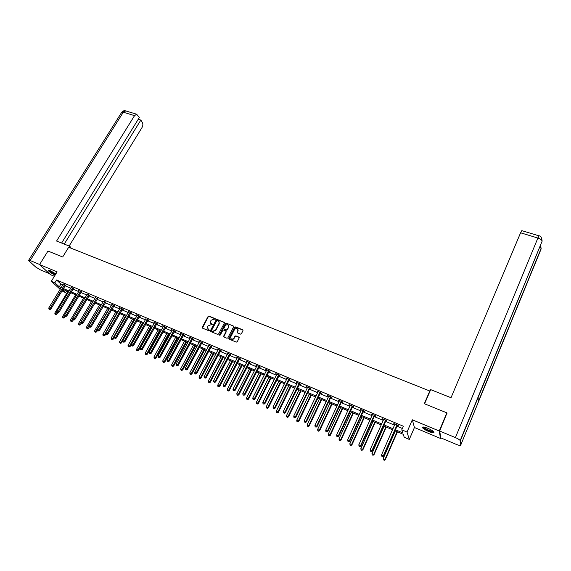 <?xml version="1.0" encoding="UTF-8"?>
<svg xmlns="http://www.w3.org/2000/svg" width="571" height="571" viewBox="0 0 571 571"><rect width="100%" height="100%" fill="white"/><g stroke="black" fill="none" stroke-linecap="round" stroke-linejoin="round"><path stroke-width="0.86" d="M215.374 319.225L215.188 318.639L208.986 316.12L208.08 316.484L202.262 327.29L202.519 328.139L208.736 330.709L209.371 330.452L207.287 327.64L207.544 326.819L208.03 325.913L210.942 324.749L212.383 324.828L210.299 322.008L211.034 320.31L213.932 319.153L215.374 319.225M215.424 318.925L209.193 316.391L208.287 316.755L202.427 328.089M209.421 330.131L208.379 329.524M212.198 324.235L211.391 323.907M427.886 428.307C423.946 426.787 422.162 426.608 422.547 427.758C423.461 428.892 425.474 430.141 428.585 431.498C432.532 433.032 434.324 433.218 433.953 432.061C433.032 430.919 431.012 429.67 427.886 428.307M55.851 273.909L50.369 270.704C48.792 270.076 48.085 270.019 48.257 270.54C49.356 271.924 51.583 273.402 54.944 274.965L55.151 275.051M240.455 334.128L241.376 333.757L242.996 330.659L242.711 329.795L235.602 326.919L234.681 327.283L228.828 338.51L229.171 339.167L236.287 342.115L237.222 341.751L239.249 337.796L238.899 337.111L235.844 335.862L234.924 336.226L233.946 338.089C232.154 339.716 231.019 339.452 230.541 337.297L234.538 329.503C236.344 327.875 237.479 328.147 237.929 330.309L237.051 332.208L237.4 332.879L240.455 334.128M440.826 437.757L440.534 438.464L439.235 430.998L446.865 412.854L424.31 403.704L429.792 390.999L68.67 247.25L62.674 257L47.978 251.04L39.563 264.566L57.107 271.867L51.326 281.289L54.837 282.773L56.536 279.99L403.354 426.23L401.784 429.835L407.009 432.054L409.293 439.427L404.218 437.258L403.247 434.303L394.768 430.691M439.235 430.998L412.326 419.792L407.009 432.054M224.374 323.093L224.103 322.251L217.144 319.432L216.231 319.796L210.421 330.666L210.685 331.515L217.658 334.399L218.572 334.035L224.374 323.093M226.323 323.15L233.353 326.005L233.703 326.662L227.843 337.875L226.923 338.239L223.903 336.99L223.554 336.348L225.988 331.665L225.709 330.809L223.718 329.988L222.797 330.352L220.349 334.991L219.514 334.649L225.409 323.514L226.323 323.15L233.353 326.005M446.865 412.854L446.979 413.675M39.563 264.566L50.548 274.701L54.381 276.307M429.884 391.499L429.792 390.999M56.536 279.99L60.954 284.065L62.824 284.858M64.987 285.771L70.711 288.191M72.881 289.112L78.677 291.56M80.846 292.48L86.728 294.964M88.898 295.885L94.85 298.405M97.027 299.325L103.058 301.873M105.235 302.794L111.352 305.385M113.529 306.306L119.724 308.925M121.901 309.846L128.189 312.508M130.366 313.429L136.733 316.12M138.917 317.048L145.369 319.774M147.554 320.702L154.099 323.471M156.283 324.392L162.913 327.197M165.098 328.125L171.828 330.966M174.012 331.894L180.829 334.777M183.02 335.705L189.929 338.624M192.12 339.552L199.122 342.521M201.313 343.442L208.422 346.447M210.606 347.375L217.815 350.423M220.006 351.351L227.315 354.441M229.506 355.369L236.915 358.502M239.106 359.43L246.615 362.614M248.806 363.534L256.429 366.76M258.62 367.688L266.35 370.957M268.541 371.885L276.385 375.204M278.577 376.132L286.528 379.494M288.719 380.422L296.784 383.833M298.976 384.761L307.162 388.223M309.354 389.151L317.654 392.662M319.846 393.59L328.268 397.152M330.452 398.08L339.003 401.691M341.187 402.619L349.859 406.288M352.05 407.216L360.851 410.934M363.035 411.862L371.964 415.638M374.148 416.566L383.212 420.399M385.389 421.319L394.59 425.209M396.766 426.13L402.362 428.5M65.429 285.186L63.31 283.923M73.316 288.519L71.197 287.249M80.582 291.217L65.943 315.527L64.659 314.956L79.055 290.939L78.334 290.268L81.289 291.888M89.333 295.286L87.206 294.015M97.463 298.726L95.328 297.448M103.358 301.217L105.671 302.195M113.964 305.699L114.835 306.063L114.171 305.399L111.83 304.414M122.344 309.239L123.222 309.603L122.572 308.947L119.332 307.583L120.096 308.29M130.809 312.815L131.694 313.186L131.052 312.53L128.661 311.523M139.36 316.427L140.252 316.805L139.624 316.156L136.319 314.757L137.104 315.478L137.211 315.135M147.996 320.074L148.895 320.459L148.289 319.81L145.841 318.782M156.725 323.764L157.632 324.15L157.032 323.507L153.656 322.08L154.463 322.808L154.57 322.465M165.54 327.49L166.461 327.882L165.876 327.24L162.464 325.798L163.056 326.441L163.385 326.191M174.455 331.259L175.383 331.651L174.812 331.016L171.364 329.56L172.192 330.302L172.292 329.952M183.455 335.063L184.397 335.462L183.841 334.827L180.357 333.357L180.921 333.992L181.292 333.75M192.563 338.91L193.512 339.31L192.962 338.682L189.444 337.197L190.293 337.953L190.393 337.597M201.756 342.793L202.719 343.2L202.184 342.579L198.629 341.073L199.493 341.836M211.056 346.725L212.019 347.132L211.506 346.511L207.908 344.991L208.429 345.619L208.879 345.405M220.449 350.694L221.427 351.108L220.927 350.494L217.294 348.96L217.801 349.573L217.972 349.245M229.949 354.705L230.934 355.126L230.456 354.512L226.78 352.964L227.265 353.577L227.444 353.242M239.549 358.766L240.548 359.188L240.084 358.581L236.365 357.011L237.272 357.803L237.365 357.432M249.256 362.863L250.269 363.292L249.812 362.692L246.058 361.108L246.515 361.707L247.072 361.536M259.063 367.01L260.09 367.446L259.655 366.846L255.858 365.247L256.3 365.847L256.879 365.676M268.984 371.207L270.026 371.642L269.605 371.05L265.765 369.43L266.714 370.244M279.019 375.447L280.068 375.889L279.669 375.297L275.786 373.662L276.742 374.483L276.828 374.098M289.162 379.729L290.218 380.179L289.84 379.594L285.914 377.938L286.299 378.523L286.97 378.387M299.418 384.069L300.489 384.519L300.125 383.94L296.156 382.263L297.141 383.105L297.227 382.713M309.796 388.451L310.874 388.908L310.531 388.337L306.52 386.638L306.87 387.217L307.519 387.488L307.598 387.095M309.197 388.194L309.61 388.373M320.288 392.884L321.38 393.348L321.059 392.784L316.998 391.064L317.326 391.635L318.011 391.92L318.09 391.528M319.71 392.641L320.11 392.805M330.894 397.366L332.008 397.837L331.701 397.273L327.59 395.539L327.904 396.103L328.618 396.402L328.696 396.01M330.588 396.809L330.723 397.295M341.629 401.905L342.75 402.377L342.472 401.82L338.31 400.071L339.352 400.942L339.431 400.542M341.344 401.349L341.465 401.834M352.493 406.495L353.62 406.973L353.363 406.424L349.159 404.646L350.216 405.531L350.287 405.125M351.972 406.274L352.328 406.424M363.477 411.134L364.619 411.62L364.377 411.077L360.13 409.279L361.2 410.171L361.272 409.764M363.227 410.592L363.32 411.07M374.59 415.831L375.747 416.323L375.525 415.788L371.221 413.968L372.313 414.867L372.385 414.46M374.362 415.295L374.44 415.767M385.832 420.584L387.01 421.077L386.81 420.549L382.456 418.714L383.555 419.621L383.626 419.207M397.209 425.388L398.394 425.895L398.223 425.374L393.819 423.511L394.932 424.424M412.326 419.792L414.432 427.508L440.534 438.464M414.432 427.508L409.293 439.427M66.636 290.953L65.622 292.623L61.889 290.882M395.211 429.678L402.783 432.897L401.784 429.835M54.837 282.773L59.277 286.828L61.147 287.62M63.31 288.541L69.034 290.974M71.204 291.895L76.999 294.365M79.169 295.286L85.05 297.784M87.22 298.712L93.173 301.238M95.35 302.166L101.388 304.736M103.558 305.656L109.675 308.261M111.852 309.182L118.054 311.823M120.231 312.744L126.519 315.42M128.696 316.348L135.07 319.053M137.247 319.981L143.706 322.729M145.891 323.657L152.436 326.441M154.62 327.369L161.258 330.188M163.442 331.123L170.165 333.978M172.356 334.913L179.173 337.811M181.364 338.739L188.273 341.679M190.464 342.614L197.473 345.591M199.664 346.526L206.773 349.545M208.965 350.48L216.173 353.542M218.365 354.477L225.673 357.582M227.865 358.517L235.273 361.671M237.472 362.599L244.988 365.797M247.179 366.732L254.802 369.972M256.993 370.9L264.73 374.191M266.921 375.126L274.765 378.459M276.956 379.394L284.915 382.777M287.106 383.705L295.178 387.138M297.37 388.073L305.556 391.556M307.748 392.484L316.056 396.017M318.247 396.952L326.669 400.535M328.86 401.463L337.411 405.103M339.602 406.031L348.281 409.721M350.466 410.649L359.273 414.396M361.457 415.324L370.393 419.121M372.577 420.056L381.642 423.91M383.826 424.838L393.034 428.75M60.133 289.29L51.326 281.289M62.539 289.804L65.622 292.623M392.584 429.763L383.384 425.845M381.2 424.917L372.128 421.048M369.944 420.12L361.008 416.316M358.824 415.381L350.016 411.634M347.825 410.699L339.145 407.009M336.961 406.074L328.404 402.434M326.219 401.499L317.79 397.908M315.599 396.973L307.291 393.44M305.1 392.505L296.906 389.015M294.715 388.087L286.642 384.647M284.451 383.712L276.492 380.322M274.301 379.394L266.457 376.046M264.266 375.118L256.529 371.821M254.338 370.886L246.715 367.638M244.516 366.71L237.001 363.506M234.809 362.571L227.394 359.416M225.202 358.481L217.894 355.369M215.702 354.434L208.494 351.365M206.302 350.43L199.193 347.404M197.002 346.476L189.993 343.485M187.802 342.557L180.886 339.609M178.702 338.682L171.878 335.777M169.694 334.842L162.963 331.979M160.779 331.044L154.141 328.218M151.957 327.29L145.412 324.499M143.228 323.571L136.776 320.823M134.592 319.896L128.218 317.183M126.041 316.255L119.753 313.579M117.576 312.651L111.374 310.01M109.197 309.082L103.08 306.477M100.91 305.549L94.872 302.98M92.695 302.052L86.742 299.518M84.565 298.59L78.691 296.085M76.521 295.164L70.718 292.695M68.556 291.774L62.831 289.333M60.954 284.065L59.277 286.828M306.87 387.217L307.041 386.86M317.326 391.635L317.497 391.278M327.904 396.103L328.075 395.746M338.603 400.621L338.774 400.264M349.431 405.196L349.595 404.832M360.38 409.821L360.544 409.457M371.457 414.503L371.621 414.139M382.663 419.242L382.827 418.871M393.997 424.032L394.168 423.661M210.763 323.479L211.598 324.171M207.773 329.117L208.586 329.788M224.424 322.586L217.344 319.696L216.43 320.06L210.585 331.465M217.337 320.538L216.702 320.788L211.605 330.338L211.791 330.937L212.64 331.287L215.567 330.124L219.293 322.843L218.193 320.881L217.337 320.538M219.05 321.601L219.25 323.843L215.767 330.381L212.847 331.544L211.991 331.194M226.03 331.137L226.18 331.922L223.782 336.919M226.516 323.422L225.602 323.786L219.671 335.234M228.421 327.047L228.614 326.491C228.122 324.392 226.994 324.15 225.238 325.748L223.825 328.503L224.167 329.139L226.159 329.952L227.08 329.588L228.614 327.311L228.436 325.42M228.614 327.311L227.272 329.852L226.359 330.216L224.367 329.403M237.772 329.189L238.121 330.573L237.265 332.8M230.927 338.696C231.997 339.788 233.075 339.674 234.139 338.346L233.946 338.089M239.228 337.454L236.037 336.119L235.109 336.483L234.139 338.346M243.039 330.152L235.787 327.183L234.874 327.547L229.05 339.095M67.835 291.467L54.816 313.029L56.8 314.2L57.543 312.972M55.473 314.328L54.973 314.107L55.765 314.578L55.473 314.328L56.814 312.33M54.973 314.107L54.816 313.029M56.8 314.2L55.765 314.578M64.701 284.508L50.048 308.511L48.792 307.955L63.203 284.237M65.658 284.986L50.812 309.154L50.048 308.511L49.456 309.275L48.949 309.054L49.456 309.275M49.756 309.532L50.812 309.154M48.792 307.955L48.949 309.054M55.501 274.487C52.111 273.009 49.97 271.596 49.085 270.261M49.648 270.433C51.076 271.875 53.096 273.109 55.708 274.137M48.585 270.183C49.855 271.653 52.132 273.131 55.416 274.615M433.539 431.583L431.255 431.59C426.623 429.984 424.032 428.464 423.475 427.008M423.982 427.072L424.075 427.265C425.452 428.707 427.829 429.977 431.198 431.062L433.153 431.248M422.74 427.044L422.833 427.201C424.538 428.992 427.479 430.57 431.662 431.919L434.017 432.176M71.311 248.299L69.876 246.322L56.572 241.041L134.556 115.627L123.315 112.216L30.163 260.54L39.613 264.473M69.177 247.457L69.876 246.322M69.134 246.03L142.001 127.569C142.971 125.741 143.114 124.114 142.443 122.679L140.837 120.081L64.237 244.088M30.163 260.54L28.579 260.412L29.107 261.033L35.68 267.014L40.427 269.897L49.449 273.68M61.618 243.046L139.295 117.576L136.662 114.214L134.556 115.627M138.239 119.289L140.837 120.081M424.567 403.811L430.691 389.636L451.026 397.716L520.588 232.797L521.915 230.677M460.718 445.109L478.227 402.405L478.17 397.416L460.333 440.833L460.718 445.109C460.497 445.701 458.977 445.444 456.158 444.331L440.855 437.907L439.67 431.041L446.915 413.19M460.333 440.833L460.212 440.548C459.491 439.656 457.892 438.671 455.415 437.593L439.67 431.041M75.643 294.786L62.632 316.484L64.623 317.669L65.358 316.427M63.288 317.797L62.789 317.576L63.581 318.047L63.288 317.797L64.751 315.599M62.789 317.576L62.632 316.484M64.623 317.669L63.581 318.047M83.523 298.148L70.526 319.981L72.517 321.166L73.252 319.917M71.189 321.302L70.683 321.073L71.475 321.552L71.189 321.302L72.774 318.904M70.683 321.073L70.526 319.981M72.517 321.166L71.475 321.552M72.603 287.848L57.956 312.002L56.686 311.438L71.09 287.57M73.552 288.312L58.706 312.637L57.956 312.002L57.357 312.765L56.843 312.544L57.357 312.765M57.657 313.022L58.706 312.637M56.686 311.438L56.843 312.544M81.525 291.674L66.686 316.163L65.943 315.527L65.337 316.298L64.823 316.07L65.337 316.298M65.629 316.548L66.686 316.163M64.659 314.956L64.823 316.07M91.488 301.538L78.491 323.514L80.49 324.699L81.239 323.422M79.169 324.842L78.655 324.613L79.448 325.085L79.169 324.842L80.875 322.23M78.655 324.613L78.491 323.514M80.49 324.699L79.448 325.085M99.525 304.957L86.542 327.076L88.541 328.261L89.319 326.933M87.22 328.411L86.706 328.182L87.506 328.66L87.22 328.411L100.824 305.514M86.706 328.182L86.542 327.076M88.541 328.261L87.506 328.66M107.648 308.419L94.672 330.68L96.67 331.865L97.527 330.402M95.357 332.022L94.836 331.787L95.635 332.265L95.357 332.022L108.954 308.975M94.836 331.787L94.672 330.68M96.67 331.865L95.635 332.265M88.641 294.622L74.016 319.089L72.717 318.518L87.099 294.336M89.583 295.071L74.744 319.717L74.016 319.089L73.395 319.86L72.881 319.632L73.395 319.86M73.688 320.11L74.744 319.717M72.717 318.518L72.881 319.632M96.777 298.055L82.167 322.686L80.854 322.108L95.221 297.769M97.712 298.505L82.881 323.314L82.167 322.686L81.539 323.457L81.018 323.229L81.539 323.457M81.831 323.707L82.881 323.314M80.854 322.108L81.018 323.229M105 301.531L90.396 326.319L89.076 325.734L103.43 301.238M105.935 301.966L91.103 326.947L90.396 326.319L89.768 327.097L89.24 326.862L89.768 327.097M90.047 327.347L91.103 326.947M89.076 325.734L89.24 326.862M115.849 311.909L102.887 334.32L104.886 335.505L105.871 333.807M103.579 335.669L103.051 335.434L103.851 335.912L117.169 312.473M103.051 335.434L102.887 334.32M104.886 335.505L103.851 335.912M113.308 305.035L98.719 329.988L97.377 329.403L111.723 304.743M114.229 305.464L99.411 330.616L98.719 329.988L98.076 330.766L97.541 330.53L98.076 330.766M98.355 331.016L99.411 330.616M97.377 329.403L97.541 330.53M124.128 315.435L111.181 337.989L113.186 339.181L114.3 337.24M111.88 339.352L111.345 339.11L112.144 339.588L125.463 316.006M111.345 339.11L111.181 337.989M113.186 339.181L112.144 339.588M121.694 308.583L107.12 333.7L105.763 333.1L120.203 307.947M122.615 308.997L107.805 334.32L107.12 333.7L106.47 334.478L105.935 334.242L106.47 334.478M106.748 334.727L107.805 334.32M105.763 333.1L105.935 334.242M132.493 319.003L119.567 341.701L121.566 342.9L122.815 340.701M120.267 343.071L119.732 342.828L120.531 343.307L133.842 319.574M119.732 342.828L119.567 341.701M121.566 342.9L120.531 343.307M130.167 312.159L115.606 337.447L114.243 336.847L128.561 311.859M131.087 312.565L116.284 338.061L115.606 337.447L114.957 338.232L114.407 337.989L114.957 338.232M115.228 338.475L116.284 338.061M114.243 336.847L114.407 337.989M140.944 322.601L128.032 345.455L130.038 346.654L143.085 323.514M128.739 346.825L128.197 346.59L128.996 347.068L142.307 323.179M128.197 346.59L128.032 345.455M130.038 346.654L128.996 347.068M138.732 315.777L124.185 341.237L122.808 340.623L137.104 315.47M139.645 316.17L124.849 341.843L124.185 341.237L123.529 342.015L122.972 341.772L123.529 342.015M123.793 342.265L124.849 341.843M122.808 340.623L122.972 341.772M149.481 326.234L136.583 349.245L138.589 350.444L151.629 327.147M137.304 350.623L136.747 350.38L137.554 350.858L150.858 326.819M136.747 350.38L136.583 349.245M138.589 350.444L137.554 350.858M147.382 319.432L132.857 345.062L131.458 344.441L145.741 319.118M148.289 319.817L133.5 345.669L132.857 345.062L132.186 345.848L131.63 345.598L132.186 345.848M132.443 346.09L133.5 345.669M131.458 344.441L131.63 345.598M158.11 329.91L145.227 353.071L147.232 354.27L160.251 330.823M145.948 354.463L145.391 354.213L146.197 354.698L159.502 330.502M145.391 354.213L145.227 353.071M147.232 354.27L146.197 354.698M156.126 323.122L141.615 348.924L140.202 348.303L154.47 322.808M157.018 323.5L142.25 349.531L141.615 348.924L140.937 349.716L140.373 349.466L140.937 349.716M141.194 349.959L142.25 349.531M140.202 348.303L140.373 349.466M166.825 333.621L153.956 356.939L155.969 358.138L168.966 334.535M154.691 358.338L154.127 358.088L154.927 358.567L168.231 334.221M154.127 358.088L153.956 356.939M155.969 358.138L154.927 358.567M164.955 326.855L150.466 352.835L149.038 352.207L163.285 326.533M165.84 327.226L151.087 353.435L150.466 352.835L149.78 353.627L149.209 353.37L149.78 353.627M150.03 353.863L151.087 353.435M149.038 352.207L149.209 353.37M175.625 337.368L162.778 360.843L164.791 362.05L177.774 338.282M163.52 362.257L162.949 362L163.756 362.485L177.046 337.975M162.949 362L162.778 360.843M164.791 362.05L163.756 362.485M173.877 330.623L159.409 356.782L157.967 356.147L172.192 330.295M174.755 330.987L160.016 357.375L159.409 356.782L158.717 357.574L158.146 357.318L158.717 357.574M158.959 357.81L160.016 357.375M157.967 356.147L158.146 357.318M184.526 341.158L171.693 364.79L173.705 366.004L186.667 342.072M172.442 366.211L171.864 365.954L172.67 366.439L185.953 341.765M171.864 365.954L171.693 364.79M173.705 366.004L172.67 366.439M182.898 334.428L168.452 360.772L166.996 360.13L181.2 334.099M183.755 334.792L169.045 361.364L168.452 360.772L167.753 361.564L167.167 361.307L167.753 361.564M167.988 361.8L169.045 361.364M166.996 360.13L167.167 361.307M193.512 344.984L180.707 368.78L182.72 369.994L195.66 345.898M181.457 370.208L180.879 369.951L181.685 370.436L194.961 345.605M180.879 369.951L180.707 368.78M182.72 369.994L181.685 370.436M192.013 338.282L177.588 364.805L176.118 364.155L190.3 337.946M192.862 338.639L178.166 365.39L177.588 364.805L176.882 365.604L176.289 365.34L176.882 365.604M177.11 365.84L178.166 365.39M176.118 364.155L176.289 365.34M202.591 348.852L189.808 372.82L191.827 374.034L204.739 349.766M190.571 374.255L189.986 373.991L190.793 374.476L204.061 349.473M189.986 373.991L189.808 372.82M191.827 374.034L190.793 374.476M201.228 342.172L186.824 368.88L185.339 368.224L199.586 341.479M202.055 342.521L187.388 369.466L186.824 368.88L186.11 369.68L185.511 369.423L186.11 369.68M186.332 369.915L187.388 369.466M185.339 368.224L185.511 369.423M211.77 352.764L199.015 376.896L201.028 378.109L213.925 353.677M199.779 378.337L199.186 378.073L199.993 378.559L213.254 353.392M199.186 378.073L199.015 376.896M201.028 378.109L199.993 378.559M210.535 346.105L196.16 373.006L194.661 372.342L208.786 345.762M211.356 346.447L196.71 373.577L196.16 373.006L195.439 373.805L194.832 373.541L195.439 373.805M195.653 374.034L196.71 373.577M194.661 372.342L194.832 373.541M221.048 356.711L208.315 381.014L210.335 382.227L223.197 357.624M209.086 382.47L208.486 382.199L209.3 382.684L222.547 357.346M208.486 382.199L208.315 381.014M210.335 382.227L209.3 382.684M219.949 350.08L205.603 377.167L204.083 376.496L218.272 349.373M220.749 350.416L206.131 377.738L205.603 377.167L204.868 377.973L204.261 377.702L204.868 377.973M205.082 378.202L206.131 377.738M204.083 376.496L204.261 377.702M230.427 360.708L217.715 385.175L219.735 386.396L232.575 361.621M218.5 386.638L217.894 386.374L218.7 386.86L231.933 361.35M217.894 386.374L217.715 385.175M219.735 386.396L218.7 386.86M229.463 354.099L215.139 381.378L213.604 380.7L227.772 353.378M230.249 354.427L215.66 381.949L215.139 381.378L214.396 382.185L213.782 381.913L214.396 382.185M214.603 382.413L215.66 381.949M213.604 380.7L213.782 381.913M239.899 364.741L227.222 389.386L229.242 390.607L242.054 365.654M228.007 390.857L227.394 390.585L228.207 391.078L241.426 365.39M227.394 390.585L227.222 389.386M229.242 390.607L228.207 391.078M239.078 358.16L224.788 385.639L223.232 384.954L237.279 357.803M239.856 358.481L225.288 386.203L224.788 385.639L224.039 386.446L223.418 386.174L224.039 386.446M224.239 386.674L225.288 386.203M223.232 384.954L223.418 386.174M249.477 368.823L236.829 393.64L238.849 394.868L251.633 369.737M237.622 395.125L237.008 394.847L237.814 395.339L238.378 394.325L251.026 369.48M237.008 394.847L236.829 393.64M238.849 394.868L237.814 395.339M248.799 362.264L234.545 389.943L232.975 389.251L246.979 361.9M249.563 362.585L235.031 390.5L234.545 389.943L233.782 390.757L233.154 390.478L233.782 390.757M233.974 390.978L235.031 390.5M232.975 389.251L233.154 390.478M259.163 372.942L246.536 397.944L248.556 399.172L261.311 373.862M247.343 399.436L246.715 399.158L247.529 399.65L248.107 398.637L260.726 373.605M246.715 399.158L246.536 397.944M248.556 399.172L247.529 399.65M258.627 366.418L244.402 394.297L242.818 393.597L256.793 366.047M259.37 366.725L244.873 394.847L244.402 394.297L243.631 395.111L242.996 394.832L243.631 395.111M243.824 395.332L244.873 394.847M242.818 393.597L242.996 394.832M268.948 377.11L256.358 402.291L258.377 403.519L271.097 378.031M257.171 403.797L256.536 403.511L257.35 404.004L257.942 402.99L270.526 377.781M256.536 403.511L256.358 402.291M258.377 403.519L257.35 404.004M268.57 370.615L254.38 398.701L252.775 397.994L266.8 369.865M269.298 370.922L254.83 399.243L254.38 398.701L253.595 399.514L252.953 399.229L253.595 399.514M253.781 399.736L254.83 399.243M252.775 397.994L252.953 399.229M278.848 381.328L266.286 406.688L268.306 407.922L280.996 382.242M267.107 408.201L266.471 407.915L267.278 408.408L267.885 407.401L280.44 382.006M266.471 407.915L266.286 406.688M268.306 407.922L267.278 408.408M278.619 374.854L264.466 403.155L262.838 402.434L276.742 374.476M279.326 375.154L264.894 403.69L264.466 403.155L263.674 403.968L263.024 403.683L263.674 403.968M263.845 404.182L264.894 403.69M262.838 402.434L263.024 403.683M288.847 385.589L276.328 411.134L278.348 412.369L290.996 386.503M277.156 412.655L276.507 412.369L277.32 412.862L277.941 411.855L290.461 386.274M276.507 412.369L276.328 411.134M278.348 412.369L277.32 412.862M288.776 379.151L274.665 407.651L273.024 406.93L286.885 378.766M289.476 379.444L275.079 408.186L274.665 407.651L273.866 408.472L273.209 408.186L273.866 408.472M274.03 408.686L275.079 408.186M273.024 406.93L273.209 408.186M298.961 389.893L286.478 415.631L288.498 416.866L301.117 390.807M287.313 417.165L286.663 416.873L287.47 417.365L288.112 416.359L300.596 390.585M286.663 416.873L286.478 415.631M288.498 416.866L287.47 417.365M299.054 383.491L284.979 412.205L283.316 411.477L297.148 383.098M299.732 383.776L285.379 412.733L284.979 412.205L284.172 413.033L283.509 412.733L284.172 413.033M284.329 413.24L285.379 412.733M283.316 411.477L283.509 412.733M309.197 394.247L296.742 420.177L298.769 421.412L311.345 395.168M297.591 421.719L296.927 421.427L297.741 421.919L298.397 420.913L310.845 394.954M296.927 421.427L296.742 420.177M298.769 421.412L297.741 421.919M309.446 387.88L295.414 416.816L293.737 416.073L307.519 387.481M310.103 388.159L309.546 388.744L309.189 388.187L309.539 388.758L295.792 417.33L295.414 416.816L294.593 417.637L293.922 417.344L294.593 417.637M294.743 417.844L295.792 417.33M293.737 416.073L293.922 417.344M319.539 398.658L307.127 424.774L309.147 426.016L321.687 399.572M307.983 426.33L307.312 426.03L308.119 426.53L308.797 425.516L321.202 399.365M307.312 426.03L307.127 424.774M309.147 426.016L308.119 426.53M319.96 392.32L305.97 421.469L304.272 420.72L318.011 391.913M320.602 392.584L306.327 421.983L305.97 421.469L305.142 422.297L304.457 421.998L305.142 422.297M305.285 422.504L306.327 421.983M304.272 420.72L304.457 421.998M329.995 403.112L317.626 429.428L319.646 430.67L332.144 404.025M318.49 430.991L317.811 430.691L318.625 431.191L319.317 430.177L331.68 403.825M317.811 430.691L317.626 429.428M319.646 430.67L318.625 431.191M331.216 397.066L330.645 397.68L330.338 397.123L316.648 426.187L314.928 425.424L328.625 396.402M330.645 397.68L316.984 426.694L316.648 426.187L315.806 427.015L315.121 426.708L315.806 427.015M315.941 427.215L316.984 426.694M314.928 425.424L315.121 426.708M340.573 407.615L328.246 434.131L330.266 435.373L342.721 408.529M329.124 435.709L328.439 435.402L329.246 435.901L329.959 434.888L342.279 408.344M328.439 435.402L328.246 434.131M330.266 435.373L329.246 435.901M341.95 401.606L341.372 402.22L341.087 401.67L327.447 430.955L325.706 430.184L339.36 400.935M341.372 402.22L327.768 431.455L327.447 430.955L326.598 431.783L325.898 431.476L326.598 431.783M326.726 431.983L327.768 431.455M325.706 430.184L325.898 431.476M351.272 412.169L338.988 438.892L341.015 440.134L353.42 413.083M339.873 440.477L339.181 440.17L339.988 440.669L340.723 439.656L352.999 412.904M339.181 440.17L338.988 438.892M341.015 440.134L339.988 440.669M352.221 405.945L338.375 435.773L336.619 435.002L350.216 405.524M352.807 406.188L338.674 436.265L338.375 435.773L337.518 436.608L336.811 436.301L337.518 436.608M337.632 436.808L338.674 436.265M336.619 435.002L336.811 436.301M362.093 416.78L349.859 443.703L351.879 444.952L364.241 417.694M350.751 445.301L350.052 444.987L350.858 445.487L351.615 444.481L363.841 417.522M350.052 444.987L349.859 443.703M351.879 444.952L350.858 445.487M363.791 410.827L363.22 411.455L362.97 410.913L349.438 440.655L347.653 439.87L361.2 410.164M363.22 411.455L349.709 441.14L349.438 440.655L348.56 441.49L347.846 441.176L348.56 441.49M348.674 441.69L349.709 441.14M347.653 439.87L347.846 441.176M373.041 421.441L360.858 448.57L362.878 449.82L375.183 422.354M361.757 450.184L361.05 449.869L361.857 450.369L362.628 449.363L374.812 422.19M361.05 449.869L360.858 448.57M362.878 449.82L361.857 450.369M374.904 415.524L374.333 416.152L374.105 415.617L360.622 445.594L358.824 444.802L372.313 414.86M374.333 416.152L360.879 446.072L360.622 445.594L359.737 446.436L359.016 446.115L359.737 446.436M359.844 446.622L360.879 446.072M358.824 444.802L359.016 446.115M384.119 426.159L371.978 453.502L373.998 454.752L386.253 427.065M372.892 455.123L372.171 454.802L372.984 455.301L373.777 454.295L385.903 426.915M372.171 454.802L371.978 453.502M373.998 454.752L372.984 455.301M385.632 420.056L371.949 450.59L370.122 449.791L383.555 419.614M386.153 420.27L372.178 451.061L371.949 450.59L371.05 451.433L370.322 451.111L371.05 451.433M371.143 451.625L372.178 451.061M370.122 449.791L370.322 451.111M395.318 430.927L383.234 458.484L385.254 459.734L397.459 431.84M384.155 460.119L383.434 459.798L384.24 460.297L385.047 459.291L397.123 431.697M383.434 459.798L383.234 458.484M385.254 459.734L384.24 460.297M397.031 424.867L383.405 455.651L381.556 454.837L395.004 424.01M397.53 425.081L383.612 456.115L383.405 455.651L382.499 456.493L381.756 456.172L382.499 456.493M382.584 456.679L383.612 456.115M381.556 454.837L381.756 456.172M64.623 284.579L65.351 285.257M64.459 284.772L65.187 285.45M125.813 110.938L121.473 112.665L28.743 260.148M455.415 437.593L537.889 238.043L520.588 232.797M540.644 245.344L541.151 248.899L478.227 402.405M478.22 401.891L541.122 248.492L539.795 246.879M478.17 397.416L542.157 241.112C541.672 239.863 540.245 238.842 537.889 238.043L539.152 235.887M72.524 287.912L73.238 288.591M72.36 288.105L73.074 288.783M80.497 291.289L81.21 291.959M80.34 291.481L81.046 292.152M88.562 294.686L89.254 295.357M88.398 294.886L89.09 295.557M96.699 298.126L97.384 298.79M96.535 298.326L97.22 298.99M104.921 301.602L105.592 302.266M104.757 301.802L105.428 302.459M113.222 305.107L113.886 305.77M113.058 305.307L113.722 305.97M121.616 308.654L122.265 309.311M121.452 308.854L122.101 309.511M130.088 312.23L130.723 312.887M129.924 312.437L130.559 313.086M138.653 315.849L139.274 316.498M138.482 316.056L139.11 316.705M147.304 319.503L147.91 320.153M147.132 319.71L147.746 320.352M156.04 323.193L156.64 323.836M155.876 323.4L156.475 324.043M164.876 326.926L165.462 327.568M164.705 327.133L165.297 327.775M173.798 330.695L174.369 331.33M173.634 330.902L174.205 331.544M182.813 334.506L183.377 335.141M182.649 334.713L183.212 335.348M191.927 338.353L192.477 338.981M191.763 338.567L192.313 339.195M201.142 342.243L201.67 342.871M200.978 342.457L201.506 343.085M210.449 346.176L210.97 346.797M210.285 346.39L210.799 347.011M219.864 350.151L220.363 350.772M219.699 350.373L220.199 350.987M229.378 354.17L229.863 354.784M229.207 354.391L229.692 355.005M238.992 358.238L239.463 358.845M238.828 358.452L239.292 359.059M248.713 362.342L249.17 362.942M248.549 362.564L248.999 363.163M258.542 366.496L258.977 367.089M258.377 366.718L258.813 367.31M268.484 370.693L268.898 371.286M268.313 370.914L268.734 371.507M278.534 374.933L278.933 375.525M278.363 375.161L278.762 375.747M288.69 379.23L289.076 379.808M288.526 379.458L288.905 380.036M298.968 383.569L299.332 384.147M298.797 383.798L299.168 384.376M309.361 387.959L309.71 388.53M319.874 392.398L320.195 392.962M319.703 392.634L320.031 393.198M330.502 396.888L330.809 397.452M341.258 401.434L341.544 401.984M352.136 406.031L352.4 406.573M351.964 406.267L352.236 406.809M363.142 410.677L363.384 411.22M374.276 415.381L374.497 415.916M385.539 420.142L385.746 420.67M385.375 420.377L385.575 420.906M396.945 424.952L397.123 425.474M396.774 425.195L396.952 425.716M121.773 112.152C123.35 110.71 124.578 110.267 125.442 110.824L136.662 114.214M521.808 230.641L539.06 235.859C540.609 235.616 541.636 237.372 542.157 241.112L460.212 440.548M319.731 392.584L320.053 393.148M330.373 397.045L330.68 397.609M341.144 401.563L341.437 402.12M352.043 406.131L352.307 406.68M363.07 410.756L363.313 411.298M374.226 415.438L374.448 415.973M385.511 420.17L385.71 420.699M396.931 424.967L397.109 425.488"/></g></svg>
